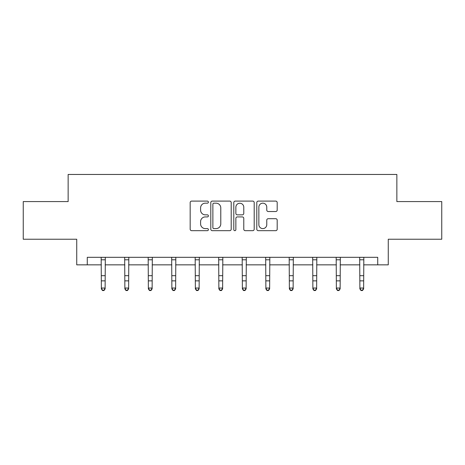 <?xml version="1.0" encoding="UTF-8"?>
<svg xmlns="http://www.w3.org/2000/svg" width="465" height="465" viewBox="0 0 465 465"><rect width="100%" height="100%" fill="white"/><g stroke="black" fill="none" stroke-linecap="round" stroke-linejoin="round"><path stroke-width="0.7" d="M208.396 202.136A1.035 1.035 0 0 0 207.361 201.101L191.65 201.101A1.476 1.476 0 0 0 190.173 202.577L190.173 229.199A1.476 1.476 0 0 0 191.65 230.675L207.361 230.675A1.035 1.035 0 0 0 208.396 229.64A1.035 1.035 0 0 0 207.361 228.606L205.327 228.606A4.731 4.731 0 0 1 200.595 223.874L200.595 221.654A4.731 4.731 0 0 1 205.327 216.923L207.361 216.923A1.035 1.035 0 0 0 208.396 215.888A1.035 1.035 0 0 0 207.361 214.853L205.327 214.853A4.731 4.731 0 0 1 200.595 210.122L200.595 207.902A4.731 4.731 0 0 1 205.327 203.17L207.361 203.17A1.035 1.035 0 0 0 208.396 202.136M275.716 211.529A1.476 1.476 0 0 0 277.192 210.046L277.192 202.577A1.476 1.476 0 0 0 275.716 201.101L258.267 201.101A1.476 1.476 0 0 0 256.79 202.577L256.79 229.199A1.476 1.476 0 0 0 258.267 230.675L275.716 230.675A1.476 1.476 0 0 0 277.192 229.199L277.192 220.178A1.476 1.476 0 0 0 275.716 218.695L268.247 218.695A1.476 1.476 0 0 0 266.771 220.178L266.771 224.647A3.958 3.958 0 0 1 262.812 228.606A3.958 3.958 0 0 1 258.86 224.647L258.86 207.128A3.958 3.958 0 0 1 262.812 203.17A3.958 3.958 0 0 1 266.771 207.128L266.771 210.046A1.476 1.476 0 0 0 268.247 211.529L275.716 211.529M87.275 264.847L87.275 257.319L377.725 257.319L377.725 264.847L388.269 264.847L388.269 239.237L441.75 239.237L441.75 201.578L396.854 201.578L396.854 174.462L68.146 174.462L68.146 201.578L23.25 201.578L23.25 239.237L76.731 239.237L76.731 264.847L101.358 264.847M231.204 202.577A1.476 1.476 0 0 0 229.727 201.101L212.278 201.101A1.476 1.476 0 0 0 210.802 202.577L210.802 229.199A1.476 1.476 0 0 0 212.278 230.675L229.727 230.675A1.476 1.476 0 0 0 231.204 229.199L231.204 202.577M235.273 201.101L252.722 201.101A1.476 1.476 0 0 1 254.198 202.577L254.198 229.199A1.476 1.476 0 0 1 252.722 230.675L245.253 230.675A1.476 1.476 0 0 1 243.776 229.199L243.776 218.405A1.476 1.476 0 0 0 242.294 216.923L237.342 216.923A1.476 1.476 0 0 0 235.865 218.405L235.865 229.64A1.035 1.035 0 0 1 234.831 230.675A1.035 1.035 0 0 1 233.796 229.64L233.796 202.577A1.476 1.476 0 0 1 235.273 201.101M105.125 264.847L124.864 264.847M128.631 264.847L148.364 264.847M152.131 264.847L171.864 264.847M175.631 264.847L195.364 264.847M199.13 264.847L218.864 264.847M222.63 264.847L242.37 264.847M246.136 264.847L265.87 264.847M269.636 264.847L289.37 264.847M293.136 264.847L312.869 264.847M316.636 264.847L336.369 264.847M340.136 264.847L359.875 264.847M363.642 264.847L377.725 264.847M213.906 203.17A1.035 1.035 0 0 0 212.871 204.205L212.871 227.571A1.035 1.035 0 0 0 213.906 228.606L216.051 228.606A4.731 4.731 0 0 0 220.782 223.874L220.782 207.902A4.731 4.731 0 0 0 216.051 203.17L213.906 203.17M243.776 207.204A3.958 3.958 0 0 0 239.818 203.246A3.958 3.958 0 0 0 235.865 207.204L235.865 213.377A1.476 1.476 0 0 0 237.342 214.853L242.294 214.853A1.476 1.476 0 0 0 243.776 213.377L243.776 207.204M101.172 257.319L101.358 288.044L105.125 288.044L105.125 288.881L103.997 290.538L103.997 290.207L102.492 290.207L102.492 290.538L103.997 290.538M103.997 290.207L105.125 288.044L105.317 257.319M102.492 290.538L101.358 288.881L101.358 288.044L102.492 290.207M124.672 257.319L124.864 288.044L128.631 288.044L128.631 288.881L127.497 290.538L127.497 290.207L125.992 290.207L125.992 290.538L127.497 290.538M127.497 290.207L128.631 288.044L128.817 257.319M125.992 290.538L124.864 288.881L124.864 288.044L125.992 290.207M148.172 257.319L148.364 288.044L152.131 288.044L152.131 288.881L150.997 290.538L150.997 290.207L149.492 290.207L149.492 290.538L150.997 290.538M150.997 290.207L152.131 288.044L152.322 257.319M149.492 290.538L148.364 288.881L148.364 288.044L149.492 290.207M171.672 257.319L171.864 288.044L175.631 288.044L175.631 288.881L174.503 290.538L174.503 290.207L172.992 290.207L172.992 290.538L174.503 290.538M174.503 290.207L175.631 288.044L175.822 257.319M172.992 290.538L171.864 288.881L171.864 288.044L172.992 290.207M195.172 257.319L195.364 288.044L199.13 288.044L199.13 288.881L198.003 290.538L198.003 290.207L196.497 290.207L196.497 290.538L198.003 290.538M198.003 290.207L199.13 288.044L199.322 257.319M196.497 290.538L195.364 288.881L195.364 288.044L196.497 290.207M218.678 257.319L218.864 288.044L222.63 288.044L222.63 288.881L221.503 290.538L221.503 290.207L219.997 290.207L219.997 290.538L221.503 290.538M221.503 290.207L222.63 288.044L222.822 257.319M219.997 290.538L218.864 288.881L218.864 288.044L219.997 290.207M242.178 257.319L242.37 288.044L246.136 288.044L246.136 288.881L245.003 290.538L245.003 290.207L243.497 290.207L243.497 290.538L245.003 290.538M245.003 290.207L246.136 288.044L246.322 257.319M243.497 290.538L242.37 288.881L242.37 288.044L243.497 290.207M265.678 257.319L265.87 288.044L269.636 288.044L269.636 288.881L268.503 290.538L268.503 290.207L266.997 290.207L266.997 290.538L268.503 290.538M268.503 290.207L269.636 288.044L269.828 257.319M266.997 290.538L265.87 288.881L265.87 288.044L266.997 290.207M289.178 257.319L289.37 288.044L293.136 288.044L293.136 288.881L292.008 290.538L292.008 290.207L290.497 290.207L290.497 290.538L292.008 290.538M292.008 290.207L293.136 288.044L293.328 257.319M290.497 290.538L289.37 288.881L289.37 288.044L290.497 290.207M312.678 257.319L312.869 288.044L316.636 288.044L316.636 288.881L315.508 290.538L315.508 290.207L314.003 290.207L314.003 290.538L315.508 290.538M315.508 290.207L316.636 288.044L316.828 257.319M314.003 290.538L312.869 288.881L312.869 288.044L314.003 290.207M336.183 257.319L336.369 288.044L340.136 288.044L340.136 288.881L339.008 290.538L339.008 290.207L337.503 290.207L337.503 290.538L339.008 290.538M339.008 290.207L340.136 288.044L340.328 257.319M337.503 290.538L336.369 288.881L336.369 288.044L337.503 290.207M359.683 257.319L359.875 288.044L363.642 288.044L363.642 288.881L362.508 290.538L362.508 290.207L361.003 290.207L361.003 290.538L362.508 290.538M362.508 290.207L363.642 288.044L363.828 257.319M361.003 290.538L359.875 288.881L359.875 288.044L361.003 290.207M105.305 257.348L101.184 257.348M105.125 275.693L101.358 275.693M105.125 280.866L101.358 280.866M105.125 259.796L101.358 259.796M128.805 257.348L124.684 257.348M128.631 275.693L124.864 275.693M128.631 280.866L124.864 280.866M128.631 259.796L124.864 259.796M152.311 257.348L148.184 257.348M152.131 275.693L148.364 275.693M152.131 280.866L148.364 280.866M152.131 259.796L148.364 259.796M175.811 257.348L171.684 257.348M175.631 275.693L171.864 275.693M175.631 280.866L171.864 280.866M175.631 259.796L171.864 259.796M199.311 257.348L195.184 257.348M199.13 275.693L195.364 275.693M199.13 280.866L195.364 280.866M199.13 259.796L195.364 259.796M222.811 257.348L218.69 257.348M222.63 275.693L218.864 275.693M222.63 280.866L218.864 280.866M222.63 259.796L218.864 259.796M246.311 257.348L242.189 257.348M246.136 275.693L242.37 275.693M246.136 280.866L242.37 280.866M246.136 259.796L242.37 259.796M269.816 257.348L265.689 257.348M269.636 275.693L265.87 275.693M269.636 280.866L265.87 280.866M269.636 259.796L265.87 259.796M293.316 257.348L289.189 257.348M293.136 275.693L289.37 275.693M293.136 280.866L289.37 280.866M293.136 259.796L289.37 259.796M316.816 257.348L312.689 257.348M316.636 275.693L312.869 275.693M316.636 280.866L312.869 280.866M316.636 259.796L312.869 259.796M340.316 257.348L336.195 257.348M340.136 275.693L336.369 275.693M340.136 280.866L336.369 280.866M340.136 259.796L336.369 259.796M363.816 257.348L359.695 257.348M363.642 275.693L359.875 275.693M363.642 280.866L359.875 280.866M363.642 259.796L359.875 259.796"/></g></svg>
